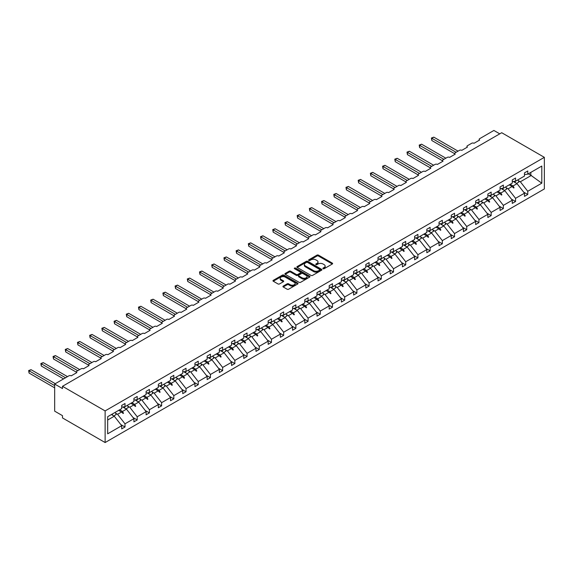 <?xml version="1.0" encoding="UTF-8"?>
<svg xmlns="http://www.w3.org/2000/svg" width="573" height="573" viewBox="0 0 573 573"><rect width="100%" height="100%" fill="white"/><g stroke="black" fill="none" stroke-linecap="round" stroke-linejoin="round"><path stroke-width="0.86" d="M323.079 268.716A0.759 0.437 0 0 0 324.153 268.716L332.311 264.003A1.089 0.63 0 0 0 332.634 263.559A1.089 0.63 0 0 0 332.311 263.122L318.488 255.135A1.089 0.63 0 0 0 316.955 255.135L308.797 259.848A0.759 0.437 0 0 0 309.871 260.471L310.924 259.863A3.474 2.006 0 0 1 315.838 259.863L316.991 260.522A3.474 2.006 0 0 1 318.008 261.947A3.474 2.006 0 0 1 316.991 263.365L315.938 263.974A0.759 0.437 0 0 0 317.012 264.59L318.065 263.981A3.474 2.006 0 0 1 322.979 263.981L324.132 264.647A3.474 2.006 0 0 1 325.149 266.065A3.474 2.006 0 0 1 324.132 267.484L323.079 268.092A0.759 0.437 0 0 0 323.079 268.716L323.079 268.092M283.241 286.085A1.089 0.63 0 0 0 282.926 286.529A1.089 0.63 0 0 0 283.241 286.973L287.116 289.207A1.089 0.63 0 0 0 288.656 289.207L297.716 283.979A1.089 0.63 0 0 0 298.032 283.535A1.089 0.63 0 0 0 297.716 283.091L283.893 275.112A1.089 0.63 0 0 0 282.36 275.112L273.292 280.34A1.089 0.63 0 0 0 272.977 280.784A1.089 0.63 0 0 0 273.292 281.228L277.984 283.936A1.089 0.63 0 0 0 279.517 283.936L283.391 281.694A1.089 0.63 0 0 0 283.714 281.25A1.089 0.63 0 0 0 283.391 280.806L281.071 279.466A2.908 1.676 0 0 1 280.218 278.285A2.908 1.676 0 0 1 282.016 276.73A2.908 1.676 0 0 1 285.182 277.096L294.278 282.353A2.908 1.676 0 0 1 295.131 283.535A2.908 1.676 0 0 1 293.34 285.082A2.908 1.676 0 0 1 290.174 284.724L288.656 283.843A1.089 0.63 0 0 0 287.116 283.843L283.241 286.085L283.241 286.973L287.116 284.752L287.116 283.843M544.35 157.339L105.124 410.92L105.124 442.542L544.35 188.954L544.35 157.339L501.712 132.721L62.486 386.302L62.486 388.558L54.664 384.046L68.903 375.824A1.662 0.96 180 0 1 71.253 375.824L76.882 372.572A1.662 0.96 0 0 1 76.395 371.891A1.662 0.96 0 0 1 76.882 371.218L81.108 368.776A1.662 0.96 180 0 1 83.457 368.776L89.087 365.524A1.662 0.96 0 0 1 88.6 364.843A1.662 0.96 0 0 1 89.087 364.17L93.313 361.728A1.662 0.96 180 0 1 95.662 361.728L101.292 358.476A1.662 0.96 0 0 1 100.805 357.803A1.662 0.96 0 0 1 101.292 357.122L105.518 354.687A1.662 0.96 180 0 1 107.867 354.687L113.497 351.428A1.662 0.96 0 0 1 113.01 350.755A1.662 0.96 0 0 1 113.497 350.074L117.723 347.639A1.662 0.96 180 0 1 120.072 347.639L125.702 344.387A1.662 0.96 0 0 1 125.215 343.707A1.662 0.96 0 0 1 125.702 343.026L129.928 340.591A1.662 0.96 180 0 1 132.277 340.591L137.907 337.339A1.662 0.96 0 0 1 137.42 336.659A1.662 0.96 0 0 1 137.907 335.986L142.133 333.543A1.662 0.96 180 0 1 144.482 333.543L150.112 330.292A1.662 0.96 0 0 1 149.625 329.611A1.662 0.96 0 0 1 150.112 328.938L154.338 326.495A1.662 0.96 180 0 1 156.687 326.495L162.317 323.244A1.662 0.96 0 0 1 161.83 322.57A1.662 0.96 0 0 1 162.317 321.89L166.542 319.455A1.662 0.96 180 0 1 168.892 319.455L174.521 316.196A1.662 0.96 0 0 1 174.034 315.522A1.662 0.96 0 0 1 174.521 314.842L178.747 312.407A1.662 0.96 180 0 1 181.097 312.407L186.726 309.155A1.662 0.96 0 0 1 186.239 308.475A1.662 0.96 0 0 1 186.726 307.794L190.952 305.359A1.662 0.96 180 0 1 193.302 305.359L198.931 302.107A1.662 0.96 0 0 1 198.444 301.427A1.662 0.96 0 0 1 198.931 300.753L203.157 298.311A1.662 0.96 180 0 1 205.506 298.311L211.136 295.059A1.662 0.96 0 0 1 210.649 294.379A1.662 0.96 0 0 1 211.136 293.705L215.362 291.263A1.662 0.96 180 0 1 217.711 291.263L223.341 288.011A1.662 0.96 0 0 1 222.854 287.338A1.662 0.96 0 0 1 223.341 286.658L227.567 284.215A1.662 0.96 180 0 1 229.916 284.215L235.546 280.963A1.662 0.96 0 0 1 235.059 280.29A1.662 0.96 0 0 1 235.546 279.61L239.772 277.174A1.662 0.96 180 0 1 242.121 277.174L247.751 273.923A1.662 0.96 0 0 1 247.264 273.242A1.662 0.96 0 0 1 247.751 272.562L251.977 270.127A1.662 0.96 180 0 1 254.326 270.127L259.956 266.875A1.662 0.96 0 0 1 259.469 266.194A1.662 0.96 0 0 1 259.956 265.521L264.182 263.079A1.662 0.96 180 0 1 266.531 263.079L272.161 259.827A1.662 0.96 0 0 1 271.674 259.146A1.662 0.96 0 0 1 272.161 258.473L276.387 256.031A1.662 0.96 180 0 1 278.736 256.031L284.366 252.779A1.662 0.96 0 0 1 283.879 252.106A1.662 0.96 0 0 1 284.366 251.425L288.591 248.983A1.662 0.96 180 0 1 290.941 248.983L296.57 245.731A1.662 0.96 0 0 1 296.083 245.058A1.662 0.96 0 0 1 296.57 244.377L300.796 241.942A1.662 0.96 180 0 1 303.146 241.942L308.775 238.69A1.662 0.96 0 0 1 308.288 238.01A1.662 0.96 0 0 1 308.775 237.329L313.001 234.894A1.662 0.96 180 0 1 315.351 234.894L320.98 231.642A1.662 0.96 0 0 1 320.493 230.962A1.662 0.96 0 0 1 320.98 230.289L325.206 227.846A1.662 0.96 180 0 1 327.555 227.846L333.185 224.595A1.662 0.96 0 0 1 332.705 223.914A1.662 0.96 0 0 1 333.185 223.241L337.411 220.798A1.662 0.96 180 0 1 339.76 220.798L345.39 217.547A1.662 0.96 0 0 1 344.91 216.873A1.662 0.96 0 0 1 345.39 216.193L349.616 213.75A1.662 0.96 180 0 1 351.965 213.75L357.595 210.499A1.662 0.96 0 0 1 357.115 209.825A1.662 0.96 0 0 1 357.595 209.145L361.821 206.71A1.662 0.96 180 0 1 364.17 206.71L369.8 203.458A1.662 0.96 0 0 1 369.32 202.778A1.662 0.96 0 0 1 369.8 202.097L374.026 199.662A1.662 0.96 180 0 1 376.375 199.662L382.005 196.41A1.662 0.96 0 0 1 381.525 195.73A1.662 0.96 0 0 1 382.005 195.056L386.231 192.614A1.662 0.96 180 0 1 388.58 192.614L394.21 189.362A1.662 0.96 0 0 1 393.73 188.682A1.662 0.96 0 0 1 394.21 188.008L398.436 185.566A1.662 0.96 180 0 1 400.785 185.566L406.415 182.314A1.662 0.96 0 0 1 405.935 181.641A1.662 0.96 0 0 1 406.415 180.961L410.64 178.518A1.662 0.96 180 0 1 412.99 178.518L418.619 175.266A1.662 0.96 0 0 1 418.14 174.593A1.662 0.96 0 0 1 418.619 173.913L422.845 171.477A1.662 0.96 180 0 1 425.195 171.477L430.824 168.226A1.662 0.96 0 0 1 430.344 167.545A1.662 0.96 0 0 1 430.824 166.865L435.05 164.43A1.662 0.96 180 0 1 437.4 164.43L443.029 161.178A1.662 0.96 0 0 1 442.549 160.497A1.662 0.96 0 0 1 443.029 159.824L447.255 157.382A1.662 0.96 180 0 1 449.604 157.382L455.241 154.13A1.662 0.96 0 0 1 454.754 153.449A1.662 0.96 0 0 1 455.241 152.776L459.46 150.334A1.662 0.96 180 0 1 461.809 150.334L467.446 147.082A1.662 0.96 0 0 1 466.959 146.409A1.662 0.96 0 0 1 467.446 145.728L471.665 143.286A1.662 0.96 180 0 1 474.014 143.286L479.651 140.034A1.662 0.96 0 0 1 479.164 139.361A1.662 0.96 0 0 1 479.651 138.68L493.89 130.458L499.756 133.846M105.124 410.92L62.486 386.302M311.003 275.42A1.089 0.63 0 0 0 312.536 275.42L321.596 270.191A1.089 0.63 0 0 0 321.919 269.747A1.089 0.63 0 0 0 321.596 269.303L307.78 261.324A1.089 0.63 0 0 0 306.24 261.324L297.179 266.552A1.089 0.63 0 0 0 296.864 266.997A1.089 0.63 0 0 0 297.179 267.441L311.003 275.42M294.83 268.88A0.759 0.437 0 0 1 295.604 268.988L295.604 268.085L309.656 276.2A1.089 0.63 0 0 1 309.979 276.644A1.089 0.63 0 0 1 309.656 277.081L300.596 282.317A1.089 0.63 0 0 1 299.063 282.317L285.239 274.338L285.239 273.45A1.089 0.63 0 0 0 284.917 273.894A1.089 0.63 0 0 0 285.239 274.338M285.239 273.45L289.114 271.208A1.089 0.63 0 0 1 290.654 271.208L296.255 274.446A1.089 0.63 0 0 0 297.795 274.446L300.367 272.963A1.089 0.63 0 0 0 300.682 272.519A1.089 0.63 0 0 0 300.367 272.075L294.529 268.708A0.759 0.437 0 0 1 295.604 268.085M107.674 420.016L114.278 416.206L121.712 425.71L107.674 433.818L107.674 416.7L121.712 408.592L121.712 405.412L125 403.514L125 406.694L121.712 407.109M120.846 424.6L125 427L125 423.819L133.917 418.67L126.483 409.158L122.715 406.98M115.553 413.14L117.565 414.308L125 423.819M125 406.694L133.917 401.544L133.917 398.364L137.205 396.466L137.205 399.653L133.917 400.061M133.051 417.552L137.205 419.952L137.205 416.772L146.122 411.622L138.687 402.11L134.92 399.933M127.758 406.099L129.77 407.26L137.205 416.772M137.205 399.653L146.122 394.503L146.122 391.316L149.41 389.418L149.41 392.605L146.122 393.014M145.256 410.512L149.41 412.911L149.41 409.724L158.327 404.574L150.892 395.069L147.125 392.892M139.962 399.052L141.975 400.212L149.41 409.724M149.41 392.605L158.327 387.455L158.327 384.268L161.615 382.37L161.615 385.557L158.327 385.966M157.46 403.464L161.615 405.863L161.615 402.676L170.532 397.526L163.097 388.021L159.33 385.844M152.167 392.004L154.18 393.171L161.615 402.676M161.615 385.557L170.532 380.408L170.532 377.22L173.82 375.329L173.82 378.509L170.532 378.918M169.665 396.416L173.82 398.815L173.82 395.628L182.737 390.478L175.302 380.973L171.535 378.796M164.372 384.956L166.385 386.123L173.82 395.628M173.82 378.509L182.737 373.36L182.737 370.179L186.024 368.281L186.024 371.462L182.737 371.877M181.87 389.368L186.024 391.767L186.024 388.587L194.942 383.437L187.507 373.925L183.74 371.748M176.577 377.908L178.59 379.075L186.024 388.587M186.024 371.462L194.942 366.312L194.942 363.132L198.229 361.234L198.229 364.421L194.942 364.829M194.075 382.32L198.229 384.719L198.229 381.539L207.147 376.389L199.712 366.878L195.945 364.7M188.782 370.867L190.795 372.027L198.229 381.539M198.229 364.421L207.147 359.271L207.147 356.084L210.434 354.186L210.434 357.373L207.147 357.781M206.28 375.279L210.434 377.679L210.434 374.491L219.352 369.341L211.917 359.83L208.149 357.659M200.987 363.819L203 364.98L210.434 374.491M210.434 357.373L219.352 352.223L219.352 349.036L222.639 347.138L222.639 350.325L219.352 350.733M218.485 368.231L222.639 370.631L222.639 367.443L231.556 362.294L224.122 352.789L220.354 350.612M213.192 356.771L215.204 357.939L222.639 367.443M222.639 350.325L231.556 345.175L231.556 341.988L234.844 340.097L234.844 343.277L231.556 343.685M230.69 361.183L234.844 363.583L234.844 360.396L243.761 355.246L236.327 345.741L232.559 343.564M225.397 349.723L227.409 350.891L234.844 360.396M234.844 343.277L243.761 338.127L243.761 334.947L247.049 333.049L247.049 336.229L243.761 336.645M242.895 354.135L247.049 356.535L247.049 353.355L255.966 348.205L248.539 338.693L244.764 336.516M237.602 342.675L239.614 343.843L247.049 353.355M247.049 336.229L255.966 331.079L255.966 327.899L259.254 326.001L259.254 329.189L255.966 329.597M255.1 347.088L259.254 349.487L259.254 346.307L268.171 341.157L260.744 331.645L256.969 329.468M249.807 335.635L251.819 336.795L259.254 346.307M259.254 329.189L268.171 324.039L268.171 320.851L271.459 318.953L271.459 322.141L268.171 322.549M267.305 340.047L271.459 342.446L271.459 339.259L280.376 334.109L272.949 324.597L269.174 322.42M262.011 328.587L264.024 329.747L271.459 339.259M271.459 322.141L280.376 316.991L280.376 313.803L283.664 311.905L283.664 315.093L280.376 315.501M279.509 332.999L283.664 335.398L283.664 332.211L292.581 327.061L285.153 317.557L281.379 315.379M274.216 321.539L276.229 322.706L283.664 332.211M283.664 315.093L292.581 309.943L292.581 306.756L295.869 304.865L295.869 308.045L292.581 308.453M291.714 325.951L295.869 328.35L295.869 325.163L304.786 320.013L297.358 310.509L293.584 308.331M286.421 314.491L288.434 315.659L295.869 325.163M295.869 308.045L304.786 302.895L304.786 299.715L308.073 297.817L308.073 300.997L304.786 301.412M303.919 318.903L308.073 321.303L308.073 318.122L316.991 312.973L309.563 303.461L305.789 301.283M298.626 307.443L300.639 308.611L308.073 318.122M308.073 300.997L316.991 295.847L316.991 292.667L320.278 290.769L320.278 293.956L316.991 294.364M316.124 311.855L320.278 314.255L320.278 311.075L329.196 305.925L321.768 296.413L317.994 294.236M310.831 300.402L312.844 301.563L320.278 311.075M320.278 293.956L329.196 288.806L329.196 285.619L332.483 283.721L332.483 286.908L329.196 287.317M328.329 304.815L332.483 307.214L332.483 304.027L341.401 298.877L333.973 289.365L330.198 287.188M323.036 293.355L325.049 294.515L332.483 304.027M332.483 286.908L341.401 281.758L341.401 278.571L344.688 276.673L344.688 279.86L341.401 280.269M340.534 297.767L344.688 300.166L344.688 296.979L353.605 291.829L346.178 282.324L342.403 280.147M335.241 286.307L337.253 287.474L344.688 296.979M344.688 279.86L353.605 274.711L353.605 271.523L356.893 269.632L356.893 272.812L353.605 273.221M352.739 290.719L356.893 293.118L356.893 289.931L365.81 284.781L358.383 275.276L354.608 273.099M347.446 279.259L349.458 280.426L356.893 289.931M356.893 272.812L365.81 267.663L365.81 264.482L369.098 262.584L369.098 265.765L365.81 266.173M364.944 283.671L369.098 286.07L369.098 282.89L378.015 277.74L370.588 268.228L366.813 266.051M359.651 272.211L361.663 273.378L369.098 282.89M369.098 265.765L378.015 260.615L378.015 257.435L381.303 255.537L381.303 258.724L378.015 259.132M377.149 276.623L381.303 279.022L381.303 275.842L390.22 270.692L382.793 261.181L379.018 259.003M371.856 265.17L373.868 266.33L381.303 275.842M381.303 258.724L390.22 253.574L390.22 250.387L393.508 248.489L393.508 251.676L390.22 252.084M389.354 269.582L393.508 271.982L393.508 268.794L402.425 263.644L394.998 254.133L391.223 251.955M384.06 258.122L386.073 259.283L393.508 268.794M393.508 251.676L402.425 246.526L402.425 243.339L405.713 241.441L405.713 244.628L402.425 245.036M401.558 262.534L405.713 264.934L405.713 261.746L414.63 256.597L407.202 247.092L403.428 244.915M396.265 251.074L398.278 252.242L405.713 261.746M405.713 244.628L414.63 239.478L414.63 236.291L417.918 234.4L417.918 237.58L414.63 237.988M413.763 255.486L417.918 257.886L417.918 254.699L426.835 249.549L419.407 240.044L415.633 237.867M408.47 244.026L410.483 245.194L417.918 254.699M417.918 237.58L426.835 232.43L426.835 229.25L430.122 227.352L430.122 230.532L426.835 230.94M425.968 248.438L430.122 250.838L430.122 247.651L439.04 242.508L431.612 232.996L427.838 230.819M420.675 236.978L422.688 238.146L430.122 247.651M430.122 230.532L439.04 225.382L439.04 222.202L442.327 220.304L442.327 223.491L439.04 223.9M438.173 241.391L442.327 243.79L442.327 240.61L451.245 235.46L443.817 225.948L440.043 223.771M432.88 229.938L434.893 231.098L442.327 240.61M442.327 223.491L451.245 218.342L451.245 215.154L454.532 213.256L454.532 216.444L451.245 216.852M450.378 234.35L454.532 236.742L454.532 233.562L463.45 228.412L456.022 218.9L452.247 216.723M445.085 222.89L447.105 224.05L454.532 233.562M454.532 216.444L463.45 211.294L463.45 208.106L466.737 206.208L466.737 209.396L463.45 209.804M462.583 227.302L466.737 229.701L466.737 226.514L475.654 221.364L468.227 211.86L464.452 209.682M457.29 215.842L459.31 217.009L466.737 226.514M466.737 209.396L475.654 204.246L475.654 201.059L478.942 199.16L478.942 202.348L475.654 202.756M474.788 220.254L478.942 222.653L478.942 219.466L487.859 214.316L480.432 204.812L476.657 202.634M469.495 208.794L471.515 209.962L478.942 219.466M478.942 202.348L487.859 197.198L487.859 194.018L491.147 192.12L491.147 195.3L487.859 195.708M486.993 213.206L491.147 215.606L491.147 212.418L500.064 207.276L492.637 197.764L488.862 195.586M481.7 201.746L483.719 202.914L491.147 212.418M491.147 195.3L500.064 190.15L500.064 186.97L503.352 185.072L503.352 188.252L500.064 188.667M499.198 206.158L503.352 208.558L503.352 205.378L512.276 200.228L504.842 190.716L501.067 188.538M493.905 194.705L495.924 195.866L503.352 205.378M503.352 188.252L512.276 183.109L512.276 179.922L515.557 178.024L515.557 181.211L512.276 181.62M511.403 199.118L515.557 201.51L515.557 198.33L524.481 193.18L524.481 196.367L527.762 194.469L527.762 191.282L541.8 183.181L530.813 175.266L530.813 172.401M506.109 187.658L508.129 188.818L515.557 198.33M515.557 181.211L524.481 176.061L524.481 172.874L527.762 170.976L527.762 174.163L524.481 174.572M523.607 192.07L527.762 194.469M518.314 180.61L520.334 181.777L527.762 191.282M54.664 384.046L54.664 411.149L62.486 415.661L62.486 417.925L105.124 442.542M114.278 416.206L111.406 414.544M125 427L121.712 428.898L121.712 425.71M137.205 419.952L133.917 421.85L133.917 418.67M149.41 412.911L146.122 414.802L146.122 411.622M161.615 405.863L158.327 407.761L158.327 404.574M173.82 398.815L170.532 400.713L170.532 397.526M186.024 391.767L182.737 393.665L182.737 390.478M198.229 384.719L194.942 386.617L194.942 383.437M210.434 377.679L207.147 379.57L207.147 376.389M222.639 370.631L219.352 372.529L219.352 369.341M234.844 363.583L231.556 365.481L231.556 362.294M247.049 356.535L243.761 358.433L243.761 355.246M259.254 349.487L255.966 351.385L255.966 348.205M271.459 342.446L268.171 344.337L268.171 341.157M283.664 335.398L280.376 337.296L280.376 334.109M295.869 328.35L292.581 330.249L292.581 327.061M308.073 321.303L304.786 323.201L304.786 320.013M320.278 314.255L316.991 316.153L316.991 312.973M332.483 307.214L329.196 309.105L329.196 305.925M344.688 300.166L341.401 302.064L341.401 298.877M356.893 293.118L353.605 295.016L353.605 291.829M369.098 286.07L365.81 287.968L365.81 284.781M381.303 279.022L378.015 280.92L378.015 277.74M393.508 271.982L390.22 273.873L390.22 270.692M405.713 264.934L402.425 266.832L402.425 263.644M417.918 257.886L414.63 259.784L414.63 256.597M430.122 250.838L426.835 252.736L426.835 249.549M442.327 243.79L439.04 245.688L439.04 242.508M454.532 236.742L451.245 238.64L451.245 235.46M466.737 229.701L463.45 231.599L463.45 228.412M478.942 222.653L475.654 224.552L475.654 221.364M491.147 215.606L487.859 217.504L487.859 214.316M503.352 208.558L500.064 210.456L500.064 207.276M515.557 201.51L512.276 203.408L512.276 200.228M527.762 174.163L541.8 166.055L541.8 183.181M119.628 409.795L122.507 411.457L126.483 409.158M117.565 414.308L121.548 412.008L123.116 413.491L123.51 413.269L122.507 411.457M118.668 410.354L121.548 412.008M131.833 402.747L134.712 404.409L138.687 402.11M129.77 407.26L133.753 404.968L135.321 406.443L135.715 406.221L134.712 404.409M130.873 403.306L133.753 404.968M144.038 395.699L146.917 397.361L150.892 395.069M141.975 400.212L145.957 397.92L147.526 399.402L147.92 399.173L146.917 397.361M143.078 396.258L145.957 397.92M156.243 388.659L159.122 390.313L163.097 388.021M154.18 393.171L158.162 390.872L159.731 392.355L160.125 392.125L159.122 390.313M155.283 389.21L158.162 390.872M168.448 381.611L171.327 383.273L175.302 380.973M166.385 386.123L170.367 383.824L171.936 385.307L172.33 385.077L171.327 383.273M167.488 382.162L170.367 383.824M180.653 374.563L183.532 376.225L187.507 373.925M178.59 379.075L182.572 376.776L184.141 378.259L184.535 378.037L183.532 376.225M179.693 375.122L182.572 376.776M192.857 367.515L195.737 369.177L199.712 366.878M190.795 372.027L194.777 369.728L196.346 371.211L196.74 370.989L195.737 369.177M191.898 368.074L194.777 369.728M205.062 360.467L207.942 362.129L211.917 359.83M203 364.98L206.982 362.688L208.551 364.17L208.944 363.941L207.942 362.129M204.103 361.026L206.982 362.688M217.267 353.426L220.147 355.081L224.122 352.789M215.204 357.939L219.187 355.64L220.755 357.122L221.149 356.893L220.147 355.081M216.308 353.978L219.187 355.64M229.472 346.379L232.351 348.04L236.327 345.741M227.409 350.891L231.392 348.592L232.96 350.074L233.354 349.845L232.351 348.04M228.512 346.93L231.392 348.592M241.677 339.331L244.556 340.992L248.539 338.693M239.614 343.843L243.597 341.544L245.165 343.026L245.559 342.804L244.556 340.992M240.717 339.889L243.597 341.544M253.889 332.283L256.761 333.944L260.744 331.645M251.819 336.795L255.802 334.496L257.37 335.979L257.764 335.757L256.761 333.944M252.922 332.841L255.802 334.496M266.094 325.235L268.966 326.897L272.949 324.597M264.024 329.747L268.006 327.455L269.575 328.938L269.969 328.709L268.966 326.897M265.127 325.793L268.006 327.455M278.299 318.194L281.171 319.849L285.153 317.557M276.229 322.706L280.211 320.407L281.78 321.89L282.174 321.661L281.171 319.849M277.332 318.746L280.211 320.407M290.504 311.146L293.376 312.808L297.358 310.509M288.434 315.659L292.416 313.359L293.985 314.842L294.379 314.613L293.376 312.808M289.537 311.698L292.416 313.359M302.709 304.098L305.581 305.76L309.563 303.461M300.639 308.611L304.621 306.311L306.19 307.794L306.584 307.572L305.581 305.76M301.742 304.65L304.621 306.311M314.914 297.05L317.786 298.712L321.768 296.413M312.844 301.563L316.826 299.264L318.395 300.746L318.789 300.524L317.786 298.712M313.947 297.609L316.826 299.264M327.119 290.002L329.991 291.664L333.973 289.365M325.049 294.515L329.031 292.223L330.6 293.705L330.993 293.476L329.991 291.664M326.152 290.561L329.031 292.223M339.323 282.962L342.196 284.616L346.178 282.324M337.253 287.474L341.236 285.175L342.804 286.658L343.198 286.428L342.196 284.616M338.356 283.513L341.236 285.175M351.528 275.914L354.401 277.576L358.383 275.276M349.458 280.426L353.441 278.127L355.009 279.61L355.403 279.38L354.401 277.576M350.561 276.465L353.441 278.127M363.733 268.866L366.605 270.528L370.588 268.228M361.663 273.378L365.646 271.079L367.214 272.562L367.608 272.34L366.605 270.528M362.773 269.417L365.646 271.079M375.938 261.818L378.81 263.48L382.793 261.181M373.868 266.33L377.851 264.031L379.419 265.514L379.813 265.292L378.81 263.48M374.978 262.377L377.851 264.031M388.143 254.77L391.015 256.432L394.998 254.133M386.073 259.283L390.055 256.991L391.624 258.473L392.018 258.244L391.015 256.432M387.183 255.329L390.055 256.991M400.348 247.729L403.22 249.384L407.202 247.092M398.278 252.242L402.26 249.943L403.829 251.425L404.223 251.196L403.22 249.384M399.388 248.281L402.26 249.943M412.553 240.681L415.425 242.343L419.407 240.044M410.483 245.194L414.465 242.895L416.034 244.377L416.428 244.148L415.425 242.343M411.593 241.233L414.465 242.895M424.758 233.634L427.63 235.295L431.612 232.996M422.688 238.146L426.67 235.847L428.239 237.329L428.633 237.107L427.63 235.295M423.798 234.185L426.67 235.847M436.963 226.586L439.835 228.247L443.817 225.948M434.893 231.098L438.875 228.799L440.444 230.282L440.838 230.06L439.835 228.247M436.003 227.144L438.875 228.799M449.168 219.538L452.04 221.199L456.022 218.9M447.105 224.05L451.08 221.758L452.656 223.241L453.042 223.012L452.04 221.199M448.208 220.096L451.08 221.758M461.372 212.497L464.245 214.152L468.227 211.86M459.31 217.009L463.285 214.71L464.861 216.193L465.247 215.964L464.245 214.152M460.413 213.049L463.285 214.71M473.577 205.449L476.45 207.111L480.432 204.812M471.515 209.962L475.49 207.662L477.065 209.145L477.452 208.916L476.45 207.111M472.618 206.001L475.49 207.662M485.782 198.401L488.654 200.063L492.637 197.764M483.719 202.914L487.695 200.614L489.27 202.097L489.657 201.875L488.654 200.063M484.822 198.953L487.695 200.614M497.987 191.353L500.859 193.015L504.842 190.716M495.924 195.866L499.9 193.567L501.475 195.049L501.862 194.827L500.859 193.015M497.027 191.912L499.9 193.567M510.192 184.305L513.064 185.967L517.047 183.668L513.272 181.491M508.129 188.818L512.104 186.526L513.68 188.008L514.067 187.779L513.064 185.967M509.232 184.864L512.104 186.526M517.047 183.668L524.481 193.18M520.334 181.777L531.364 175.402M528.327 173.834L530.813 175.266M512.441 186.841L514.067 187.779M500.236 193.889L501.862 194.827M488.031 200.93L489.657 201.875M475.826 207.978L477.452 208.916M463.621 215.025L465.247 215.964M451.417 222.073L453.042 223.012M439.212 229.121L440.838 230.06M427.007 236.162L428.633 237.107M414.802 243.21L416.428 244.148M402.597 250.258L404.223 251.196M390.392 257.306L392.018 258.244M378.187 264.354L379.813 265.292M365.982 271.394L367.608 272.34M353.777 278.442L355.403 279.38M341.572 285.49L343.198 286.428M329.368 292.538L330.993 293.476M317.163 299.586L318.789 300.524M304.958 306.634L306.584 307.572M292.753 313.675L294.379 314.613M280.548 320.722L282.174 321.661M268.343 327.77L269.969 328.709M256.138 334.818L257.764 335.757M243.933 341.866L245.559 342.804M231.728 348.907L233.354 349.845M219.523 355.955L221.149 356.893M207.319 363.003L208.944 363.941M195.114 370.051L196.74 370.989M182.909 377.098L184.535 378.037M170.704 384.139L172.33 385.077M158.499 391.187L160.125 392.125M146.294 398.235L147.92 399.173M134.089 405.283L135.715 406.221M121.884 412.331L123.51 413.269M323.38 268.823L324.132 268.386A3.474 2.006 0 0 0 325.149 266.968L325.149 266.065M318.008 261.947L318.008 262.849A3.474 2.006 0 0 1 316.991 264.268L316.239 264.697M332.311 263.122L332.311 264.003L318.488 256.038A1.089 0.63 0 0 0 316.955 256.038L309.098 260.579M321.596 269.303L321.596 270.191L307.78 262.226A1.089 0.63 0 0 0 306.24 262.226L297.194 267.448M319.677 270.055A0.759 0.437 0 0 0 319.677 269.439L307.543 262.434A0.759 0.437 0 0 0 306.469 262.434L305.359 263.071A3.474 2.006 0 0 0 304.342 264.49A3.474 2.006 0 0 0 305.359 265.915L313.653 270.7A3.474 2.006 0 0 0 318.567 270.7L319.677 270.055L319.677 270.957A0.759 0.437 0 0 0 319.906 270.649L319.906 269.747M304.342 264.49L304.342 265.399A3.474 2.006 0 0 0 305.359 266.817L305.359 265.915M319.677 270.957L318.567 271.602A3.474 2.006 0 0 1 313.653 271.602L305.359 266.817M285.254 274.345L289.114 272.111L289.114 271.208M300.682 272.519L300.682 273.421A1.089 0.63 0 0 1 300.367 273.865L297.795 275.348A1.089 0.63 0 0 1 296.255 275.348L290.654 272.111A1.089 0.63 0 0 0 289.114 272.111M295.604 268.988L309.642 277.096M302.071 277.805A2.908 1.676 0 0 0 305.244 278.17A2.908 1.676 0 0 0 307.035 276.616A2.908 1.676 0 0 0 306.183 275.434L302.974 273.579A1.089 0.63 0 0 0 301.441 273.579L298.87 275.069A1.089 0.63 0 0 0 298.547 275.513A1.089 0.63 0 0 0 298.87 275.957L302.071 277.805L302.071 278.707A2.908 1.676 0 0 0 305.244 279.072A2.908 1.676 0 0 0 307.035 277.525L307.035 276.616M298.547 275.513L298.547 276.415A1.089 0.63 0 0 0 298.87 276.859L298.87 275.957M302.071 278.707L298.87 276.859M295.131 283.535L295.131 284.437A2.908 1.676 0 0 1 293.34 285.991A2.908 1.676 0 0 1 290.174 285.626L288.656 284.752A1.089 0.63 0 0 0 287.116 284.752M280.218 278.285L280.218 279.187A2.908 1.676 0 0 0 281.071 280.369L281.071 279.466M283.391 280.806L283.391 281.694L281.071 280.369M297.716 283.091L297.716 283.979L283.893 276.014A1.089 0.63 0 0 0 282.36 276.014L273.307 281.236M431.412 138.029L431.841 138.272L431.841 140.535L431.412 138.029L433.804 137.148L431.841 138.272L456.101 152.275M431.841 140.535L454.754 153.757M433.804 137.148L458.056 151.15M514.769 181.304A8.853 5.114 60 0 1 515.585 182.83M517.899 179.858A8.853 5.114 60 0 1 518.945 182.013L516.56 183.389M513.924 181.412A7.521 4.34 60 0 1 514.361 182.121M419.207 145.076L419.637 145.32L419.637 147.583L419.207 145.076L421.599 144.195L419.637 145.32L443.896 159.323M419.637 147.583L442.549 160.805M421.599 144.195L445.851 158.198M502.564 188.352A8.853 5.114 60 0 1 503.38 189.878M505.694 186.905A8.853 5.114 60 0 1 506.74 189.061L504.355 190.437M501.719 188.46A7.521 4.34 60 0 1 502.156 189.169M407.002 152.117L407.432 152.368L407.432 154.624L407.002 152.117L409.394 151.236L407.432 152.368L431.691 166.371M407.432 154.624L430.344 167.853M409.394 151.236L433.646 165.239M490.359 195.4A8.853 5.114 60 0 1 491.176 196.926M493.489 193.946A8.853 5.114 60 0 1 494.535 196.102L492.15 197.484M489.514 195.508A7.521 4.34 60 0 1 489.951 196.21M394.797 159.165L395.227 159.416L395.227 161.672L394.797 159.165L397.189 158.284L395.227 159.416L419.486 173.418M395.227 161.672L418.14 174.901M397.189 158.284L421.442 172.287M478.154 202.448A8.853 5.114 60 0 1 478.971 203.967M481.284 200.994A8.853 5.114 60 0 1 482.33 203.15L479.945 204.532M477.309 202.548A7.521 4.34 60 0 1 477.746 203.257M382.592 166.213L383.022 166.464L383.022 168.72L382.592 166.213L384.984 165.332L383.022 166.464L407.281 180.466M383.022 168.72L405.935 181.942M384.984 165.332L409.237 179.335M465.949 209.496A8.853 5.114 60 0 1 466.766 211.014M469.079 208.042A8.853 5.114 60 0 1 470.125 210.198L467.74 211.573M465.104 209.596A7.521 4.34 60 0 1 465.541 210.305M370.387 173.261L370.817 173.504L370.817 175.768L370.387 173.261L372.772 172.38L370.817 173.504L395.076 187.507M370.817 175.768L393.73 188.99M372.772 172.38L397.032 186.383M453.744 216.537A8.853 5.114 60 0 1 454.561 218.062M456.874 215.09A8.853 5.114 60 0 1 457.92 217.246L455.535 218.621M452.899 216.644A7.521 4.34 60 0 1 453.336 217.353M358.182 180.309L358.612 180.552L358.612 182.816L358.182 180.309L360.567 179.428L358.612 180.552L382.871 194.555M358.612 182.816L381.525 196.038M360.567 179.428L384.827 193.43M441.539 223.585A8.853 5.114 60 0 1 442.356 225.11M444.669 222.138A8.853 5.114 60 0 1 445.715 224.294L443.33 225.669M440.694 223.692A7.521 4.34 60 0 1 441.131 224.401M345.977 187.35L346.407 187.6L346.407 189.856L345.977 187.35L348.363 186.469L346.407 187.6L370.667 201.603M346.407 189.856L369.32 203.086M348.363 186.469L372.622 200.471M429.335 230.633A8.853 5.114 60 0 1 430.151 232.158M432.465 229.186A8.853 5.114 60 0 1 433.51 231.334L431.125 232.717M428.489 230.74A7.521 4.34 60 0 1 428.926 231.442M333.773 194.397L334.202 194.648L334.202 196.904L333.773 194.397L336.158 193.516L334.202 194.648L358.462 208.651M334.202 196.904L357.115 210.133M336.158 193.516L360.417 207.519M417.13 237.68A8.853 5.114 60 0 1 417.946 239.199M420.26 236.226A8.853 5.114 60 0 1 421.305 238.382L418.92 239.765M416.285 237.788A7.521 4.34 60 0 1 416.721 238.49M321.568 201.445L321.997 201.696L321.997 203.952L321.568 201.445L323.953 200.564L321.997 201.696L346.257 215.699M321.997 203.952L344.91 217.174M323.953 200.564L348.212 214.567M404.925 244.728A8.853 5.114 60 0 1 405.741 246.247M408.055 243.274A8.853 5.114 60 0 1 409.101 245.43L406.715 246.805M404.08 244.829A7.521 4.34 60 0 1 404.517 245.538M309.363 208.493L309.792 208.737L309.792 211L309.363 208.493L311.748 207.612L309.792 208.737L334.045 222.739M309.792 211L332.705 224.222M311.748 207.612L336.007 221.615M392.72 251.769A8.853 5.114 60 0 1 393.536 253.295M395.85 250.322A8.853 5.114 60 0 1 396.896 252.478L394.51 253.853M391.875 251.876A7.521 4.34 60 0 1 392.312 252.586M297.158 215.541L297.588 215.785L297.588 218.048L297.158 215.541L299.543 214.66L297.588 215.785L321.84 229.787M297.588 218.048L320.493 231.27M299.543 214.66L323.802 228.663M380.515 258.817A8.853 5.114 60 0 1 381.332 260.343M383.645 257.37A8.853 5.114 60 0 1 384.691 259.526L382.306 260.901M379.67 258.924A7.521 4.34 60 0 1 380.107 259.633M284.953 222.582L285.383 222.833L285.383 225.089L284.953 222.582L287.338 221.701L285.383 222.833L309.635 236.835M285.383 225.089L308.288 238.318M287.338 221.701L311.597 235.704M368.31 265.865A8.853 5.114 60 0 1 369.127 267.39M371.44 264.418A8.853 5.114 60 0 1 372.486 266.567L370.101 267.949M367.465 265.972A7.521 4.34 60 0 1 367.902 266.674M272.748 229.63L273.178 229.88L273.178 232.137L272.748 229.63L275.133 228.749L273.178 229.88L297.43 243.883M273.178 232.137L296.083 245.366M275.133 228.749L299.393 242.751M356.105 272.913A8.853 5.114 60 0 1 356.922 274.431M359.235 271.459A8.853 5.114 60 0 1 360.281 273.615L357.896 274.997M355.26 273.02A7.521 4.34 60 0 1 355.697 273.722M260.543 236.678L260.973 236.928L260.973 239.185L260.543 236.678L262.928 235.797L260.973 236.928L285.225 250.931M260.973 239.185L283.879 252.406M262.928 235.797L287.188 249.799M343.9 279.961A8.853 5.114 60 0 1 344.717 281.479M347.03 278.507A8.853 5.114 60 0 1 348.076 280.663L345.691 282.038M343.055 280.061A7.521 4.34 60 0 1 343.492 280.77M248.338 243.726L248.768 243.976L248.768 246.232L248.338 243.726L250.723 242.845L248.768 243.976L273.02 257.972M248.768 246.232L271.674 259.454M250.723 242.845L274.976 256.847M331.695 287.001A8.853 5.114 60 0 1 332.512 288.527M334.825 285.555A8.853 5.114 60 0 1 335.871 287.71L333.486 289.086M330.85 287.109A7.521 4.34 60 0 1 331.28 287.818M236.133 250.773L236.563 251.017L236.563 253.28L236.133 250.773L238.518 249.892L236.563 251.017L260.815 265.02M236.563 253.28L259.469 266.502M238.518 249.892L262.771 263.895M319.49 294.049A8.853 5.114 60 0 1 320.307 295.575M322.62 292.602A8.853 5.114 60 0 1 323.666 294.758L321.281 296.134M318.645 294.157A7.521 4.34 60 0 1 319.075 294.866M223.928 257.814L224.358 258.065L224.358 260.321L223.928 257.814L226.314 256.933L224.358 258.065L248.61 272.068M224.358 260.321L247.264 273.55M226.314 256.933L250.566 270.936M307.286 301.097A8.853 5.114 60 0 1 308.102 302.623M310.416 299.65A8.853 5.114 60 0 1 311.461 301.806L309.076 303.181M306.44 301.205A7.521 4.34 60 0 1 306.87 301.914M211.724 264.862L212.153 265.113L212.153 267.369L211.724 264.862L214.109 263.981L212.153 265.113L236.405 279.115M212.153 267.369L235.059 280.598M214.109 263.981L238.361 277.984M295.081 308.145A8.853 5.114 60 0 1 295.897 309.664M298.211 306.691A8.853 5.114 60 0 1 299.256 308.847L296.871 310.229M294.236 308.253A7.521 4.34 60 0 1 294.665 308.954M199.519 271.91L199.948 272.161L199.948 274.417L199.519 271.91L201.904 271.029L199.948 272.161L224.201 286.163M199.948 274.417L222.854 287.639M201.904 271.029L226.156 285.032M282.876 315.193A8.853 5.114 60 0 1 283.692 316.711M286.006 313.739A8.853 5.114 60 0 1 287.052 315.895L284.666 317.27M282.031 315.293A7.521 4.34 60 0 1 282.46 316.002M187.314 278.958L187.743 279.209L187.743 281.465L187.314 278.958L189.699 278.077L187.743 279.209L211.996 293.204M187.743 281.465L210.649 294.687M189.699 278.077L213.951 292.08M270.671 322.234A8.853 5.114 60 0 1 271.487 323.759M273.801 320.787A8.853 5.114 60 0 1 274.847 322.943L272.462 324.318M269.826 322.341A7.521 4.34 60 0 1 270.255 323.05M175.109 286.006L175.539 286.249L175.539 288.513L175.109 286.006L177.494 285.125L175.539 286.249L199.791 300.252M175.539 288.513L198.444 301.735M177.494 285.125L201.746 299.127M258.466 329.282A8.853 5.114 60 0 1 259.283 330.807M261.596 327.835A8.853 5.114 60 0 1 262.642 329.991L260.257 331.366M257.621 329.389A7.521 4.34 60 0 1 258.051 330.098M162.904 293.047L163.334 293.297L163.334 295.553L162.904 293.047L165.289 292.166L163.334 293.297L187.586 307.3M163.334 295.553L186.239 308.783M165.289 292.166L189.541 306.168M246.261 336.33A8.853 5.114 60 0 1 247.078 337.855M249.391 334.883A8.853 5.114 60 0 1 250.437 337.039L248.052 338.414M245.416 336.437A7.521 4.34 60 0 1 245.846 337.146M150.699 300.094L151.129 300.345L151.129 302.601L150.699 300.094L153.084 299.213L151.129 300.345L175.381 314.348M151.129 302.601L174.034 315.83M153.084 299.213L177.336 313.216M234.056 343.377A8.853 5.114 60 0 1 234.873 344.896M237.186 341.923A8.853 5.114 60 0 1 238.232 344.079L235.847 345.462M233.211 343.485A7.521 4.34 60 0 1 233.641 344.187M138.494 307.142L138.924 307.393L138.924 309.649L138.494 307.142L140.879 306.261L138.924 307.393L163.176 321.396M138.924 309.649L161.83 322.878M140.879 306.261L165.131 320.264M221.851 350.425A8.853 5.114 60 0 1 222.668 351.944M224.981 348.971A8.853 5.114 60 0 1 226.027 351.127L223.642 352.502M221.006 350.526A7.521 4.34 60 0 1 221.436 351.235M126.289 314.19L126.719 314.441L126.719 316.697L126.289 314.19L128.674 313.309L126.719 314.441L150.971 328.444M126.719 316.697L149.625 329.919M128.674 313.309L152.927 327.312M209.646 357.473A8.853 5.114 60 0 1 210.463 358.992M212.776 356.019A8.853 5.114 60 0 1 213.822 358.175L211.437 359.55M208.801 357.573A7.521 4.34 60 0 1 209.231 358.283M114.084 321.238L114.514 321.482L114.514 323.745L114.084 321.238L116.469 320.357L114.514 321.482L138.766 335.484M114.514 323.745L137.42 336.967M116.469 320.357L140.722 334.36M197.441 364.514A8.853 5.114 60 0 1 198.258 366.04M200.571 363.067A8.853 5.114 60 0 1 201.617 365.223L199.232 366.598M196.596 364.621A7.521 4.34 60 0 1 197.026 365.33M101.879 328.286L102.309 328.53L102.309 330.786L101.879 328.286L104.265 327.398L102.309 328.53L126.561 342.532M102.309 330.786L125.215 344.015M104.265 327.398L128.517 341.401M185.237 371.562A8.853 5.114 60 0 1 186.053 373.087M188.367 370.115A8.853 5.114 60 0 1 189.412 372.271L187.027 373.646M184.391 371.669A7.521 4.34 60 0 1 184.821 372.378M89.675 335.327L90.104 335.577L90.104 337.834L89.675 335.327L92.06 334.446L90.104 335.577L114.356 349.58M90.104 337.834L113.01 351.063M92.06 334.446L116.312 348.448M173.032 378.61A8.853 5.114 60 0 1 173.848 380.128M176.162 377.156A8.853 5.114 60 0 1 177.207 379.312L174.815 380.694M172.187 378.717A7.521 4.34 60 0 1 172.616 379.419M77.47 342.375L77.899 342.625L77.899 344.882L77.47 342.375L79.855 341.494L77.899 342.625L102.152 356.628M77.899 344.882L100.805 358.111M79.855 341.494L104.107 355.496M160.827 385.658A8.853 5.114 60 0 1 161.643 387.176M163.957 384.204A8.853 5.114 60 0 1 165.003 386.36L162.61 387.742M159.982 385.758A7.521 4.34 60 0 1 160.411 386.467M65.265 349.423L65.694 349.673L65.694 351.929L65.265 349.423L67.65 348.542L65.694 349.673L89.947 363.676M65.694 351.929L88.6 365.151M67.65 348.542L91.902 362.544M148.622 392.706A8.853 5.114 60 0 1 149.438 394.224M151.752 391.252A8.853 5.114 60 0 1 152.798 393.407L150.405 394.783M147.777 392.806A7.521 4.34 60 0 1 148.206 393.515M53.06 356.47L53.49 356.714L53.49 358.977L53.06 356.47L55.445 355.589L53.49 356.714L77.742 370.717M53.49 358.977L76.395 372.199M55.445 355.589L79.697 369.592M136.417 399.746A8.853 5.114 60 0 1 137.233 401.272M139.547 398.299A8.853 5.114 60 0 1 140.593 400.455L138.2 401.831M135.572 399.854A7.521 4.34 60 0 1 136.002 400.563M40.855 363.518L41.285 363.762L41.285 366.018L40.855 363.518L43.24 362.637L41.285 363.762L65.537 377.765M41.285 366.018L63.582 378.896M43.24 362.637L67.492 376.633M124.212 406.794A8.853 5.114 60 0 1 125.029 408.32M127.342 405.347A8.853 5.114 60 0 1 128.388 407.503L125.996 408.878M123.367 406.902A7.521 4.34 60 0 1 123.797 407.611M28.65 370.559L29.08 370.81L29.08 373.066L28.65 370.559L31.035 369.678L29.08 370.81L54.664 385.579M29.08 373.066L54.664 387.842M31.035 369.678L55.287 383.681M112.165 414.107A8.853 5.114 60 0 1 112.824 415.361M115.137 412.388A8.853 5.114 60 0 1 116.183 414.544L113.791 415.926M324.132 268.386L324.132 267.484M315.938 264.59L315.938 263.974M316.991 264.268L316.991 263.365M308.797 260.471L308.797 259.848M316.955 256.038L316.955 255.135M318.488 256.038L318.488 255.135M297.179 267.441L297.179 266.552M306.24 262.226L306.24 261.324M307.78 262.226L307.78 261.324M313.653 271.602L313.653 270.7M318.567 271.602L318.567 270.7M290.654 272.111L290.654 271.208M296.255 275.348L296.255 274.446M297.795 275.348L297.795 274.446M300.367 273.865L300.367 272.963M309.656 277.081L309.656 276.2M288.656 284.752L288.656 283.843M290.174 285.626L290.174 284.724M273.292 281.228L273.292 280.34M282.36 276.014L282.36 275.112M283.893 276.014L283.893 275.112M479.164 140.321L479.164 139.361M466.959 147.361L466.959 146.409M454.754 154.409L454.754 153.449M442.549 161.457L442.549 160.497M430.344 168.505L430.344 167.545M418.14 175.553L418.14 174.593M405.935 182.594L405.935 181.641M393.73 189.642L393.73 188.682M381.525 196.689L381.525 195.73M369.32 203.737L369.32 202.778M357.115 210.785L357.115 209.825M344.91 217.826L344.91 216.873M332.705 224.874L332.705 223.914M320.493 231.922L320.493 230.962M308.288 238.97L308.288 238.01M296.083 246.018L296.083 245.058M283.879 253.058L283.879 252.106M271.674 260.106L271.674 259.146M259.469 267.154L259.469 266.194M247.264 274.202L247.264 273.242M235.059 281.25L235.059 280.29M222.854 288.291L222.854 287.338M210.649 295.339L210.649 294.379M198.444 302.386L198.444 301.427M186.239 309.434L186.239 308.475M174.034 316.482L174.034 315.522M161.83 323.523L161.83 322.57M149.625 330.571L149.625 329.611M137.42 337.619L137.42 336.659M125.215 344.667L125.215 343.707M113.01 351.715L113.01 350.755M100.805 358.755L100.805 357.803M88.6 365.803L88.6 364.843M76.395 372.851L76.395 371.891"/></g></svg>
